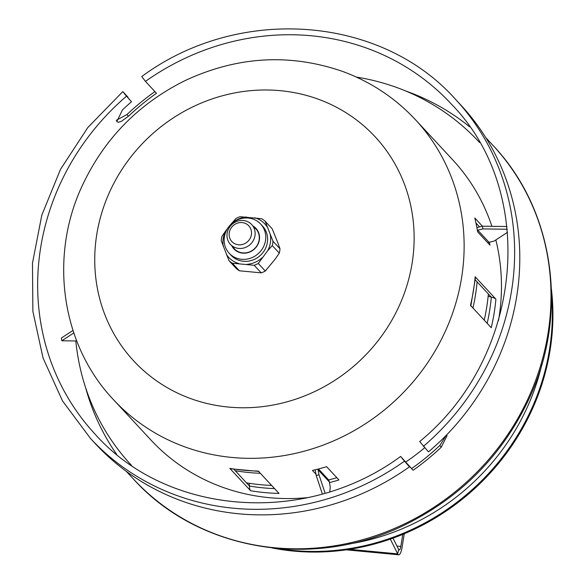 <?xml version="1.0" encoding="UTF-8"?>
<svg xmlns="http://www.w3.org/2000/svg" width="584" height="584" viewBox="0 0 584 584"><rect width="100%" height="100%" fill="white"/><g stroke="black" fill="none" stroke-linecap="round" stroke-linejoin="round"><path stroke-width="0.88" d="M141.883 76.701L145.452 81.388L156.475 93.257A242.827 226.585 -42.9 0 0 128.37 116.296L121.319 121.392L118.515 122.238L116.734 121.691L122.45 109.909A242.827 226.585 137.1 0 1 131.473 101.784L124.144 93.374M116.238 120.362L126.998 114.486A245.251 228.848 137.1 0 1 154.921 91.586M131.473 101.784L122.808 91.608L127.903 97.097L124.18 93.411A246.703 230.198 -42.9 0 0 124.166 93.418M446.431 435.109L447.067 435.606L441.241 447.249A245.251 228.848 137.1 0 1 413.136 470.281L402.113 458.404L409.464 466.842A249.127 232.461 -42.9 0 1 95.652 444.03L90.498 438.474L62.488 400.872L43.019 357.926L32.879 311.382L32.478 263.136L41.814 215.131L60.517 169.309L87.826 127.531L122.808 91.608M419.823 441.694L428.481 451.87A249.127 232.461 -42.9 0 0 437.518 443.76L439.336 442.161A249.127 232.461 -42.9 0 0 460.849 105.069L455.695 99.521A249.127 232.461 -42.9 0 1 423.385 446.38M409.464 466.842L400.748 456.6L413.136 470.281M411.764 468.477A242.827 226.585 -42.9 0 0 439.869 445.446L446.074 435.481M392.974 538.149L398.668 549.515A4.847 1.336 95.4 0 0 399.171 549.975A4.847 1.336 95.4 0 0 400.814 546.434L402.792 534.353M390.309 539.098L397.711 553.873A9.687 2.679 95.4 0 0 398.711 554.8A9.687 2.679 95.4 0 0 401.996 547.704L404.289 533.732M254.96 235.79A14.534 13.563 -42.9 0 0 251.711 224.584A14.534 13.563 -42.9 0 0 231.833 224.533A14.534 13.563 -42.9 0 0 230.403 244.36A14.534 13.563 -42.9 0 0 244.886 247.667A14.534 13.563 -42.9 0 0 254.96 235.79M251.39 234.732A11.563 10.789 137.1 0 1 233.22 242.783A11.563 10.789 137.1 0 1 236.374 223.548A11.563 10.789 137.1 0 1 251.39 234.732M254.252 227.329A14.709 13.724 137.1 0 1 255.814 228.753A14.709 13.724 137.1 0 1 254.376 248.821A14.709 13.724 137.1 0 1 234.257 248.769A14.709 13.724 137.1 0 1 232.95 247.105M255.091 228.234A14.709 13.724 137.1 0 1 256.223 229.22M234.688 249.207A14.709 13.724 137.1 0 1 233.79 248.003M223.307 246.506A24.623 22.98 137.1 0 1 225.913 230.622L221.942 236.418A26.769 24.973 137.1 0 0 221.234 240.732L229.023 260.705A26.769 24.973 137.1 0 0 232.395 263.223L239.425 270.793A26.769 24.973 137.1 0 1 236.053 268.275L229.023 260.705M224.409 236.724A21.469 20.031 137.1 0 1 239.287 219.175A21.469 20.031 137.1 0 1 260.683 224.066A21.469 20.031 137.1 0 1 258.581 253.354A21.469 20.031 137.1 0 1 229.213 253.273A21.469 20.031 137.1 0 1 224.409 236.724M260.683 224.066L262.537 226.059A21.469 20.031 137.1 0 1 260.428 255.347A21.469 20.031 137.1 0 1 231.067 255.266L229.213 253.273M253.106 226.088A15.06 14.053 137.1 0 1 254.507 248.966A15.06 14.053 137.1 0 1 231.797 245.864M279.999 248.813A26.769 24.973 137.1 0 1 279.291 253.127L272.268 245.565A26.769 24.973 137.1 0 0 272.976 241.243L279.999 248.813L277.926 243.039L272.21 228.84L265.18 221.27A26.769 24.973 137.1 0 0 261.807 218.759L240.017 216.693A26.769 24.973 137.1 0 0 235.936 218.504L230.33 224.964M265.297 271.042A26.769 24.973 137.1 0 1 261.216 272.852L254.186 265.282A26.769 24.973 137.1 0 0 258.274 263.472L265.297 271.042L275.32 258.931L279.291 253.127M239.425 270.793L261.216 272.852M227.548 228.526L225.913 230.622M272.976 241.243L265.18 221.27M258.274 263.472L267.691 250.704L272.268 245.565M232.395 263.223L254.186 265.282M231.359 223.65A24.623 22.98 137.1 0 1 246.368 217M254.85 217.803A24.623 22.98 137.1 0 1 267.26 227.045M270.29 234.812A24.623 22.98 137.1 0 1 267.691 250.704M262.245 257.675A24.623 22.98 137.1 0 1 247.229 264.326M238.754 263.523A24.623 22.98 137.1 0 1 226.344 254.281M495.911 299.147A205.889 192.114 -42.9 0 1 491.232 327.712L470.492 305.366A205.889 192.114 -42.9 0 0 475.172 276.801L495.911 299.147A10.534 2.628 5.2 0 0 491.326 297.168L475.266 279.867M475.172 276.801A10.534 2.628 5.2 0 1 475.493 277.539L470.814 306.118M489.45 242.192A205.889 192.114 137.1 0 1 489.961 245.141L477.632 231.863A205.889 192.114 -42.9 0 0 474.814 218.007L482.421 226.205L506.963 226.519M479.544 226.899L475.96 223.037M229.833 468.383A205.889 192.114 -42.9 0 0 243.973 470.244A205.889 192.114 -42.9 0 0 258.289 471.069L279.028 493.414A205.889 192.114 -42.9 0 1 264.72 492.589A205.889 192.114 -42.9 0 1 250.572 490.728L229.833 468.383A10.534 3.081 99.6 0 0 230.454 468.74L258.989 471.441M233.907 469.295L249.448 486.041A10.534 3.081 99.6 0 0 250.572 490.728M315.981 474.23L312.469 470.441A205.889 192.114 -42.9 0 0 326.617 466.674L338.939 479.953A205.889 192.114 137.1 0 1 329.471 482.596M328.58 479.975A202.984 189.406 -42.9 0 0 336.858 477.705M487.18 323.339A202.984 189.406 137.1 0 0 491.326 297.168A10.534 2.628 5.2 0 1 488.158 296.124M249.156 483.282A10.534 3.081 -80.4 0 1 249.448 486.041A202.984 189.406 137.1 0 0 274.568 488.611M307.724 497.604A205.889 192.114 137.1 0 1 269.458 497.692A205.889 192.114 137.1 0 1 150.928 440.022L113.595 399.799A205.889 192.114 -42.9 0 0 232.125 457.469A205.889 192.114 -42.9 0 0 438.737 344.509A205.889 192.114 -42.9 0 0 415.414 119.676C395.047 97.878 370.76 81.796 342.538 71.409C289.591 53.166 236.973 56.29 184.69 80.789C138.204 103.996 104.01 139.072 82.103 186.011C48.888 257.07 61.327 344.852 113.595 399.799M415.414 119.676L452.746 159.892A205.889 192.114 137.1 0 1 491.903 226.329M495.845 239.951A205.889 192.114 137.1 0 1 498.495 320.536M424.648 447.745A205.889 192.114 137.1 0 1 405.756 462.01M348.122 544.127A225.271 210.196 -42.9 0 0 541.886 364.299M130.933 464.762L131.553 465.433A237.381 221.497 137.1 0 1 130.933 464.762A237.381 221.497 137.1 0 1 75.818 340.954M356.401 77.095A237.381 221.497 137.1 0 1 478.909 141.795A237.381 221.497 137.1 0 1 479.53 142.474L478.909 141.795M248.507 485.027A193.778 180.814 -42.9 0 0 249.419 485.246M272.283 548.004A230.111 214.722 -42.9 0 0 549.975 350.911A230.111 214.722 -42.9 0 0 551.391 288.949M278.648 548.61A230.111 214.722 -42.9 0 0 549.383 350.276A230.111 214.722 -42.9 0 0 551.522 295.343M507.262 229.242L482.895 228.928L482.413 226.205L477.274 227.446A5.811 5.424 -42.9 0 0 476.873 227.556M487.852 242.864A2.905 2.716 -42.9 0 1 489.02 242.294L494.159 241.061L507.554 232.286M477.369 230.293A2.905 2.716 137.1 0 1 477.756 230.169L482.895 228.928M488.363 293.978A202.984 189.406 137.1 0 1 484.216 320.149M472.96 308.016A202.984 189.406 -42.9 0 0 477.106 281.846M322.361 493.954L316.207 475.493L318.981 474.821L325.098 493.166M329.814 491.728L330.245 486.954L329.347 481.917A5.811 5.424 -42.9 0 0 328.055 479.296L318.47 468.974M315.112 469.813A2.905 2.716 137.1 0 1 315.316 470.456L316.207 475.493M271.611 485.421A202.984 189.406 137.1 0 1 246.492 482.851M235.228 470.719A202.984 189.406 -42.9 0 0 260.347 473.288M318.981 474.821L318.09 469.784A5.811 5.424 -42.9 0 0 317.922 469.113M73.81 332.931L61.838 340.779L61.356 338.056L72.985 330.434M61.838 340.779L76.738 340.968M128.37 116.296L126.998 114.486M126.283 471.324L133.459 479.055A245.251 228.848 -42.9 0 0 468.894 479.946A245.251 228.848 -42.9 0 0 492.969 145.38L485.793 137.642M419.641 441.57C523.118 357.145 538.317 192.392 451.082 103.799A242.827 226.585 -42.9 0 0 145.452 81.388M439.869 445.446L441.241 447.249M90.498 438.474A249.127 232.461 -42.9 0 0 404.31 461.287M126.378 96.294A242.827 226.585 -42.9 0 0 40.763 247.025A242.827 226.585 -42.9 0 0 95.119 434.189C167.754 516.008 306.147 526.184 400.609 456.447M85.614 387.674A242.827 226.585 -42.9 0 0 116.676 454.381M469.616 126.808A242.827 226.585 -42.9 0 0 405.398 90.863M349.546 549.318L397.711 553.873L398.668 549.515M396.945 546.062L400.814 546.434M228.526 407.07A164.71 153.694 137.1 0 1 130.904 156.884A164.71 153.694 137.1 0 1 403.865 182.697A164.71 153.694 137.1 0 1 228.526 407.07M489.02 242.294L477.756 230.169M318.09 469.784L329.347 481.917M141.751 76.54C238.542 4.913 380.856 15.242 455.695 99.521M133.459 479.055C198.589 551.471 314.55 570.349 406.325 524.155C462.141 496.269 503.196 454.169 529.484 397.857C568.984 313.207 554.26 209.78 492.969 145.38M398.711 554.8L346.129 549.829"/></g></svg>

